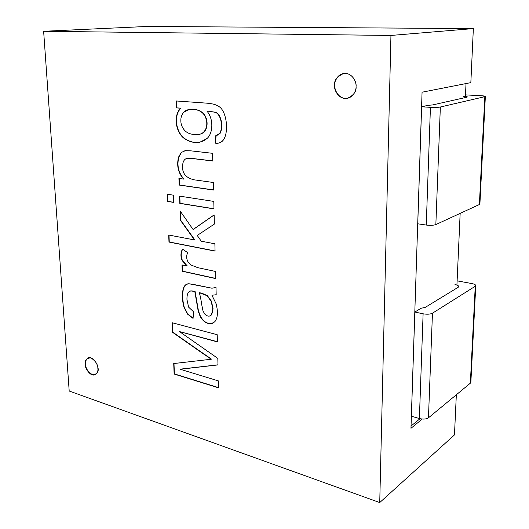 <?xml version="1.0" encoding="UTF-8"?>
<svg xmlns="http://www.w3.org/2000/svg" width="529" height="529" viewBox="0 0 529 529"><rect width="100%" height="100%" fill="white"/><g stroke="black" fill="none" stroke-linecap="round" stroke-linejoin="round"><path stroke-width="0.79" d="M43.636 31.284L69.193 391.03L379.736 502.55L390.944 35.45L43.636 31.284L147.188 26.45L473.356 28.586L390.944 35.45L379.736 502.55L454.471 434.911L456.335 394.766L454.471 434.911L379.736 502.55L69.193 391.03L43.636 31.284L390.944 35.45L473.356 28.586L470.843 82.623L473.356 28.586L147.188 26.45L43.636 31.284M356.063 86.525C356.387 90.406 352.942 98.652 345.08 98.52C337.251 97.673 334.176 89.196 334.566 85.433C334.235 81.645 337.476 73.399 345.371 73.339C353.293 74.027 356.506 82.703 356.063 86.525C356.797 82.55 352.433 72.42 343.731 73.425C337.059 76.288 334.004 80.296 334.566 85.433C333.806 89.421 338.428 99.769 347.275 98.387C353.623 95.465 356.553 91.51 356.063 86.525M97.858 368.449C98.414 372.548 96.483 374.664 92.053 374.79C87.444 371.636 85.176 368.144 85.242 364.309C84.653 360.249 86.564 358.113 90.975 357.895C95.63 361.029 97.925 364.547 97.858 368.449C98.513 365.479 93.137 355.792 88.032 357.954C85.764 359.674 84.832 361.79 85.242 364.309C84.587 367.271 90.029 376.992 95.127 374.724C97.329 373.024 98.242 370.935 97.858 368.449M180.237 369.255L218.398 380.906L218.576 387.856L174.127 374.029L173.724 363.549L211.236 359.251L173.724 363.549L174.127 374.029L218.576 387.856L218.398 380.906L180.237 369.255L217.988 364.917L180.237 369.255M203.817 354.192L172.5 332.285L172.13 322.71L217.214 334.725L217.399 341.913L179.443 331.564L217.822 358.384L217.988 364.917L217.822 358.384L179.443 331.564L217.399 341.913L217.214 334.725L172.13 322.71L172.5 332.285L211.236 359.251M215.997 287.392L216.182 294.746L211.917 295.242L216.07 303.672C218.173 311.746 217.789 317.731 214.919 321.619C209.848 325.474 204.941 323.768 200.207 316.514L198.196 311.052L194.844 291.691C190.328 290.461 190.103 291.076 188.588 292.134C187.398 293.615 186.856 296.108 186.968 299.606L188.588 307.124L193.568 311.786L193.065 318.425L187.372 313.981L183.894 307.098C182.214 300.412 181.956 294.481 183.12 289.31C184.178 285.508 186.162 283.656 189.084 283.775L211.95 288.206L215.739 287.505L211.95 288.206L194.249 284.582L189.084 283.775L186.849 284.218C185.163 284.734 183.92 286.434 183.12 289.31C181.956 294.481 182.214 300.412 183.894 307.098L187.372 313.981L193.065 318.425L193.568 311.786L188.588 307.124L186.968 299.606C186.856 296.108 187.398 293.615 188.588 292.134L189.732 291.314C190.361 290.798 192.06 290.924 194.844 291.691L198.196 311.052L200.207 316.514C203.698 322.379 207.877 324.627 212.751 323.265L214.919 321.619C217.789 317.731 218.173 311.746 216.07 303.672L211.917 295.242L216.182 294.746L211.917 295.242L216.182 294.739L215.997 287.392M187.676 252.604C186.268 255.679 186.36 258.741 187.954 261.795L191.108 265.055L197.76 267.661L215.587 271.463L215.772 278.611L182.214 271.245L181.989 264.936L186.955 265.994L182.221 260.632C180.449 256.691 180.534 252.855 182.472 249.113L187.676 252.604L182.472 249.113C180.534 252.855 180.449 256.691 182.221 260.632L186.955 265.994L181.989 264.936L182.214 271.245L215.772 278.611L215.587 271.463L197.76 267.661L191.108 265.055L187.954 261.795C186.36 258.741 186.268 255.679 187.676 252.604M201.251 241.211L214.88 243.803L215.065 251.11L168.982 242.064L168.711 235.028L194.507 239.935L180.402 220.289L180.072 210.886L193.072 229.487L214.133 214.886L214.371 224.084L197.231 235.451L201.251 241.211L197.231 235.451L214.371 224.084L214.133 214.886L193.072 229.487L180.072 210.886L180.402 220.289L194.507 239.935L168.711 235.028L168.982 242.064L215.065 251.11L214.88 243.803L201.251 241.211M167.118 194.203L173.452 195.181L173.717 202.422L167.395 201.404L167.118 194.203L167.395 201.404L173.717 202.422L173.452 195.181L167.118 194.203M179.549 196.12L213.789 201.41L213.981 208.895L179.807 203.401L179.549 196.12L179.807 203.401L213.981 208.895L213.789 201.41L179.549 196.12M212.751 161.001L191.432 158.435L186.155 158.654C183.788 159.738 182.604 162.383 182.617 166.589C182.26 173.565 186.135 177.982 194.236 179.84L213.299 182.479L213.498 190.043L179.152 185.071L178.921 178.432L183.689 179.1C178.233 173.109 176.507 165.815 178.504 157.206L181.202 152.504L185.395 150.672L191.002 150.858L212.552 153.311L212.751 161.001L212.552 153.311L191.002 150.858L185.395 150.672L181.202 152.504L178.504 157.206C176.507 165.815 178.233 173.109 183.689 179.1L178.921 178.432L179.152 185.071L213.498 190.043L213.299 182.479L194.236 179.84C186.135 177.982 182.26 173.565 182.617 166.589C182.604 162.383 183.788 159.738 186.155 158.654L191.432 158.435L212.751 161.001M176.422 107.896L176.177 100.966L206.383 103.129C211.957 103.525 215.964 104.557 218.404 106.236C226.2 109.979 229.13 130.24 223.919 139.14C222.021 142.361 219.118 143.696 215.217 143.161L215.819 135.616L219.879 133.334C223.436 126.173 220.619 113.16 214.642 112.194L206.819 110.984C214.086 119.177 212.85 133.863 206.885 138.598C200.517 143.643 193.33 143.828 185.322 139.16C176.223 134.042 172.573 116.168 180.614 108.22L176.422 107.896L180.614 108.22C172.573 116.168 176.223 134.042 185.322 139.16C190.017 142.076 194.864 143.101 199.843 142.222L206.885 138.598C212.85 133.863 214.086 119.177 206.819 110.984L214.642 112.194C220.619 113.16 223.436 126.173 219.879 133.334L216.764 135.497L215.819 135.616L215.217 143.161L218.735 143.081L220.5 142.48L222.385 141.137L223.919 139.14C229.13 130.24 226.2 109.979 218.404 106.236C215.964 104.557 211.957 103.525 206.383 103.129L176.177 100.966L176.422 107.896M422.254 419.047L410.967 428.298L422.063 92.205L470.843 82.623L422.063 92.205L410.967 428.298L422.254 419.047M466.016 83.569L465.441 96.437L466.016 83.569M460.157 213.379L456.924 285.085L460.157 213.379M420.026 418.704L411.04 426.03L420.026 418.704M95.26 374.664C90.122 376.681 84.891 367.106 85.513 364.19C85.116 361.737 86.002 359.641 88.171 357.902C86.002 359.641 85.116 361.737 85.513 364.19C85.447 368.025 87.715 371.517 92.317 374.671C96.747 374.539 98.685 372.429 98.13 368.329M218.57 387.638L174.127 374.029L173.988 363.516L174.391 373.897L218.57 387.638M211.501 359.118L172.5 332.285L172.401 322.783M217.393 341.714L179.443 331.564L217.393 341.714M217.988 364.812L180.501 369.123L217.988 364.812M172.771 332.172L204.075 354.06M212.876 323.199C208.029 324.456 203.896 322.187 200.471 316.395L198.461 310.933L195.108 291.585C192.331 290.818 190.625 290.692 189.997 291.208L189.865 291.261C190.506 290.685 192.252 290.798 195.108 291.585L198.461 310.933L200.471 316.395C203.896 322.187 208.029 324.456 212.876 323.199M193.085 318.18L187.643 313.862L184.165 306.985C182.485 300.3 182.227 294.375 183.384 289.204C184.171 286.394 185.368 284.714 186.988 284.166C185.368 284.714 184.171 286.394 183.384 289.204C182.227 294.375 182.485 300.3 184.165 306.985L187.643 313.862L193.085 318.18M199.268 292.696L207.07 295.704L211.183 301.318L212.817 308.962L211.461 314.828L213.081 308.85L211.448 301.206L207.335 295.592L201.589 293.106L199.268 292.696L201.589 293.106L207.335 295.592L211.448 301.206L213.081 308.85L211.726 314.709L210.139 315.859C208.479 316.501 206.753 315.992 204.968 314.325L203.043 311.105L201.728 304.697C200.994 299.447 200.174 295.447 199.268 292.696C200.174 295.447 200.994 299.447 201.728 304.697L203.043 311.105L204.968 314.325C207.494 316.547 209.656 316.712 211.461 314.828L212.817 308.962L211.183 301.318L207.07 295.704L199.268 292.696M210.271 315.8L211.726 314.709L210.139 315.859M215.766 278.446L182.214 271.245L182.267 264.989L182.485 271.146L215.766 278.446M187.226 265.895L182.492 260.533C180.746 256.677 180.799 252.908 182.644 249.225C180.799 252.908 180.746 256.677 182.492 260.533L187.226 265.895M215.058 250.958L168.982 242.064L168.989 235.081L169.26 241.971L215.058 250.958M194.778 239.842L180.402 220.289L180.363 211.302L180.68 220.209L194.778 239.842M193.343 229.401L214.139 214.992L193.343 229.401M173.717 202.296L167.395 201.404L167.402 194.249L167.68 201.331L173.717 202.296M213.974 208.763L179.807 203.401L179.827 196.166L180.085 203.321L213.974 208.763M213.491 189.924L179.152 185.071L179.205 178.471L179.437 184.998L213.491 189.924M183.966 179.027L183.966 179.027C178.518 173.043 176.792 165.749 178.789 157.146L181.487 152.445L184.872 150.758L181.487 152.445L178.789 157.146C176.792 165.749 178.518 173.043 183.966 179.027M212.744 160.902L191.71 158.376L186.962 158.435L191.71 158.376L212.744 160.902M218.874 143.055L215.217 143.161L216.097 135.596L215.495 143.101L218.874 143.055M216.903 135.47L220.157 133.282C223.714 126.12 220.897 113.113 214.926 112.148L206.819 110.984L214.926 112.148C220.897 113.113 223.714 126.12 220.157 133.282L216.903 135.47M199.982 142.189C195.042 143.022 190.248 141.99 185.606 139.101C176.501 133.989 172.857 116.122 180.898 108.18L176.706 107.85L176.461 100.986L176.706 107.85L180.898 108.18C172.857 116.122 176.501 133.989 185.606 139.101C190.248 141.99 195.042 143.022 199.982 142.189M199.261 134.32L199.407 134.293C208.267 132.832 209.16 120.096 203.652 113.768C200.359 110.25 195.684 108.795 189.62 109.404L189.481 109.424C195.578 108.762 200.306 110.211 203.652 113.768C209.186 120.136 208.261 132.958 199.261 134.32M193.845 134.492C189.647 134.068 186.459 132.574 184.297 129.995C182.095 127.39 180.944 124.388 180.832 120.996C180.726 117.498 181.692 114.601 183.735 112.307L189.336 109.443C195.399 108.842 200.074 110.297 203.374 113.814C208.876 120.149 207.99 132.891 199.122 134.346L193.845 134.492C207.586 136.746 209.755 121.525 203.374 113.814C199.678 108.749 187.359 107.532 183.735 112.307C181.692 114.601 180.726 117.498 180.832 120.996C180.944 124.388 182.095 127.39 184.297 129.995C186.459 132.574 189.647 134.068 193.845 134.492M347.401 98.361C338.606 99.604 334.09 89.361 334.824 85.387C334.275 80.315 337.284 76.321 343.857 73.405C337.284 76.321 334.275 80.315 334.824 85.387C334.09 89.361 338.606 99.604 347.401 98.361M465.507 94.889L481.192 95.723L465.507 94.889M432.603 104.934L466.843 97.224L432.603 104.934L428.106 105.331L421.626 106.779L428.106 105.331L432.603 104.934M417.758 223.8L421.626 106.779L417.758 223.8L426.255 225.056L430.434 107.341L421.626 106.779L430.434 107.341C434.686 107.546 437.986 107.433 440.346 107.017L435.85 224.58L479.38 204.525L484.835 96.668L440.346 107.017L484.835 96.668C486.006 96.271 484.789 95.961 481.192 95.723L485.358 96.384L484.835 96.668L479.38 204.525L435.85 224.58C433.549 225.38 430.355 225.539 426.255 225.056L417.758 223.8M463.378 96.271C466.928 96.509 468.086 96.827 466.843 97.224L467.418 96.919L463.378 96.271M479.433 203.46L479.38 204.525L479.902 203.963L485.358 96.384M440.346 107.017C437.986 107.433 434.686 107.546 430.434 107.341L426.255 225.056C430.355 225.539 433.549 225.38 435.85 224.58L440.346 107.017M457.109 280.853L471.888 283.57L457.109 280.853M428.457 417.817L470.347 383.188L475.247 286.262L432.457 313.208L428.457 417.817C426.262 419.186 423.24 419.431 419.385 418.538L423.107 313.803L414.842 312.05L411.397 416.237L419.385 418.538L411.397 416.237L414.842 312.05L421.038 308.295L414.842 312.05L423.107 313.803C427.088 314.477 430.209 314.279 432.457 313.208L475.247 286.262C476.391 285.224 475.273 284.324 471.888 283.57C474.202 284.013 475.498 284.655 475.769 285.495L475.247 286.262L470.347 383.188L428.457 417.817L432.457 313.208C430.209 314.279 427.088 314.477 423.107 313.803L419.385 418.538C423.24 419.431 426.262 419.186 428.457 417.817M425.303 307.342L458.187 287.28L425.303 307.342L421.038 308.295L425.303 307.342M470.446 381.303L470.347 383.188L470.87 382.196L475.769 285.495M454.986 284.576C458.326 285.336 459.397 286.235 458.187 287.28L458.755 286.473C458.484 285.64 457.228 285.005 454.986 284.576"/></g></svg>
